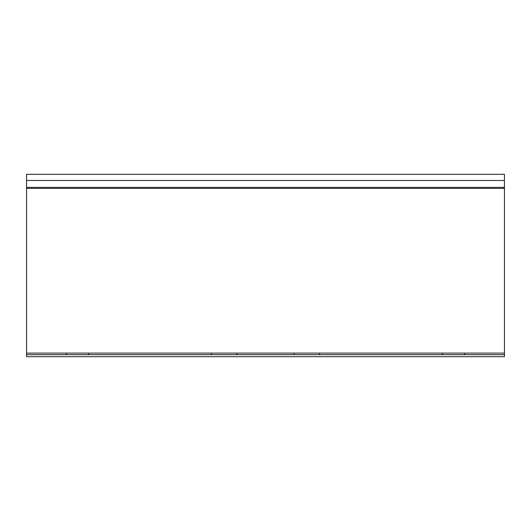 <?xml version="1.0" encoding="UTF-8"?>
<svg xmlns="http://www.w3.org/2000/svg" width="531" height="531" viewBox="0 0 531 531"><rect width="100%" height="100%" fill="white"/><g stroke="black" fill="none" stroke-linecap="round" stroke-linejoin="round"><path stroke-width="0.8" d="M464.625 354.708L464.625 353.115L442.323 353.115L442.323 354.708L504.45 354.708L504.45 356.699L26.55 356.699L26.55 354.708L66.375 354.708L66.375 353.115L442.323 353.115M66.375 354.708L319.662 354.708L319.662 353.115M319.662 354.708L442.323 354.708M294.174 354.708L294.174 353.115M236.826 354.708L236.826 353.115M211.338 354.708L211.338 353.115M88.677 354.708L88.677 353.115M504.45 354.708L504.45 188.372L26.55 188.372L26.55 354.708M504.45 188.372L504.45 174.301L26.55 174.301L26.55 188.372M504.45 187.377L26.55 187.377M504.45 353.115L464.625 353.115M66.375 353.115L26.55 353.115M504.45 180.474L26.55 180.474"/></g></svg>
